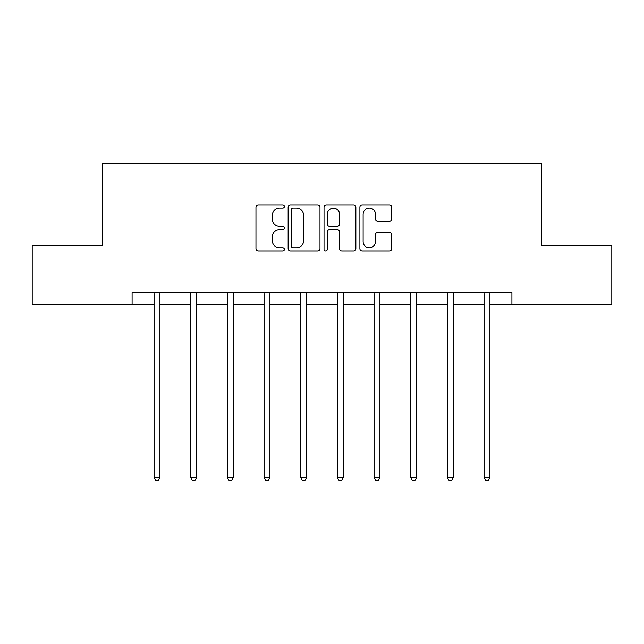 <?xml version="1.0" encoding="UTF-8"?>
<svg xmlns="http://www.w3.org/2000/svg" width="644" height="644" viewBox="0 0 644 644"><rect width="100%" height="100%" fill="white"/><g stroke="black" fill="none" stroke-linecap="round" stroke-linejoin="round"><path stroke-width="0.97" d="M284.398 206.507A1.618 1.618 0 0 0 282.78 204.889L258.268 204.889A2.31 2.31 0 0 0 255.958 207.199L255.958 248.729A2.31 2.31 0 0 0 258.268 251.031L282.78 251.031A1.618 1.618 0 0 0 284.398 249.421A1.618 1.618 0 0 0 282.78 247.803L279.609 247.803A7.382 7.382 0 0 1 272.227 240.421L272.227 236.96A7.382 7.382 0 0 1 279.609 229.578L282.78 229.578A1.618 1.618 0 0 0 284.398 227.96A1.618 1.618 0 0 0 282.78 226.35L279.609 226.35A7.382 7.382 0 0 1 272.227 218.968L272.227 215.507A7.382 7.382 0 0 1 279.609 208.125L282.78 208.125A1.618 1.618 0 0 0 284.398 206.507M389.427 221.158A2.31 2.31 0 0 0 391.729 218.847L391.729 207.199A2.31 2.31 0 0 0 389.427 204.889L362.202 204.889A2.31 2.31 0 0 0 359.891 207.199L359.891 248.729A2.31 2.31 0 0 0 362.202 251.031L389.427 251.031A2.31 2.31 0 0 0 391.729 248.729L391.729 234.649A2.31 2.31 0 0 0 389.427 232.347L377.77 232.347A2.31 2.31 0 0 0 375.468 234.649L375.468 241.629A6.174 6.174 0 0 1 369.294 247.803A6.174 6.174 0 0 1 363.119 241.629L363.119 214.291A6.174 6.174 0 0 1 369.294 208.125A6.174 6.174 0 0 1 375.468 214.291L375.468 218.847A2.31 2.31 0 0 0 377.77 221.158L389.427 221.158M132.092 304.346L32.2 304.346L32.2 245.589L102.243 245.589L102.243 163.326L541.757 163.326L541.757 245.589L611.8 245.589L611.8 304.346L511.908 304.346L511.908 292.593L132.092 292.593L132.092 304.346L154.069 304.346M319.979 207.199A2.31 2.31 0 0 0 317.677 204.889L290.452 204.889A2.31 2.31 0 0 0 288.142 207.199L288.142 248.729A2.31 2.31 0 0 0 290.452 251.031L317.677 251.031A2.31 2.31 0 0 0 319.979 248.729L319.979 207.199M326.323 204.889L353.548 204.889A2.31 2.31 0 0 1 355.858 207.199L355.858 248.729A2.31 2.31 0 0 1 353.548 251.031L341.9 251.031A2.31 2.31 0 0 1 339.589 248.729L339.589 231.88A2.31 2.31 0 0 0 337.287 229.578L329.559 229.578A2.31 2.31 0 0 0 327.249 231.88L327.249 249.421A1.618 1.618 0 0 1 325.631 251.031A1.618 1.618 0 0 1 324.021 249.421L324.021 207.199A2.31 2.31 0 0 1 326.323 204.889M159.945 304.346L190.729 304.346M196.605 304.346L227.396 304.346M233.273 304.346L264.064 304.346M269.941 304.346L300.732 304.346M306.608 304.346L337.392 304.346M343.268 304.346L374.059 304.346M379.936 304.346L410.727 304.346M416.604 304.346L447.395 304.346M453.271 304.346L484.055 304.346M489.931 304.346L511.908 304.346M292.988 208.125A1.618 1.618 0 0 0 291.378 209.735L291.378 246.185A1.618 1.618 0 0 0 292.988 247.803L296.337 247.803A7.382 7.382 0 0 0 303.718 240.421L303.718 215.507A7.382 7.382 0 0 0 296.337 208.125L292.988 208.125M339.589 214.412A6.174 6.174 0 0 0 333.423 208.237A6.174 6.174 0 0 0 327.249 214.412L327.249 224.04A2.31 2.31 0 0 0 329.559 226.35L337.287 226.35A2.31 2.31 0 0 0 339.589 224.04L339.589 214.412M160.251 292.593L160.115 292.94A2.351 2.351 0 0 0 159.945 293.817L159.945 477.615L154.069 477.615L154.069 293.817A2.351 2.351 0 0 0 153.9 292.94L153.755 292.593M159.945 477.615L158.183 480.674L155.832 480.674L154.069 477.615M196.919 292.593L196.774 292.94A2.351 2.351 0 0 0 196.605 293.817L196.605 477.615L190.729 477.615L190.729 293.817A2.351 2.351 0 0 0 190.56 292.94L190.423 292.593M196.605 477.615L194.842 480.674L192.492 480.674L190.729 477.615M233.579 292.593L233.442 292.94A2.351 2.351 0 0 0 233.273 293.817L233.273 477.615L227.396 477.615L227.396 293.817A2.351 2.351 0 0 0 227.227 292.94L227.091 292.593M233.273 477.615L231.51 480.674L229.159 480.674L227.396 477.615M270.247 292.593L270.11 292.94A2.351 2.351 0 0 0 269.941 293.817L269.941 477.615L264.064 477.615L264.064 293.817A2.351 2.351 0 0 0 263.895 292.94L263.758 292.593M269.941 477.615L268.178 480.674L265.827 480.674L264.064 477.615M306.914 292.593L306.777 292.94A2.351 2.351 0 0 0 306.608 293.817L306.608 477.615L300.732 477.615L300.732 293.817A2.351 2.351 0 0 0 300.563 292.94L300.418 292.593M306.608 477.615L304.845 480.674L302.495 480.674L300.732 477.615M343.582 292.593L343.437 292.94A2.351 2.351 0 0 0 343.268 293.817L343.268 477.615L337.392 477.615L337.392 293.817A2.351 2.351 0 0 0 337.223 292.94L337.086 292.593M343.268 477.615L341.505 480.674L339.155 480.674L337.392 477.615M380.242 292.593L380.105 292.94A2.351 2.351 0 0 0 379.936 293.817L379.936 477.615L374.059 477.615L374.059 293.817A2.351 2.351 0 0 0 373.89 292.94L373.753 292.593M379.936 477.615L378.173 480.674L375.822 480.674L374.059 477.615M416.909 292.593L416.773 292.94A2.351 2.351 0 0 0 416.604 293.817L416.604 477.615L410.727 477.615L410.727 293.817A2.351 2.351 0 0 0 410.558 292.94L410.421 292.593M416.604 477.615L414.841 480.674L412.49 480.674L410.727 477.615M453.577 292.593L453.44 292.94A2.351 2.351 0 0 0 453.271 293.817L453.271 477.615L447.395 477.615L447.395 293.817A2.351 2.351 0 0 0 447.226 292.94L447.081 292.593M453.271 477.615L451.508 480.674L449.158 480.674L447.395 477.615M490.245 292.593L490.1 292.94A2.351 2.351 0 0 0 489.931 293.817L489.931 477.615L484.055 477.615L484.055 293.817A2.351 2.351 0 0 0 483.886 292.94L483.749 292.593M489.931 477.615L488.168 480.674L485.818 480.674L484.055 477.615"/></g></svg>
